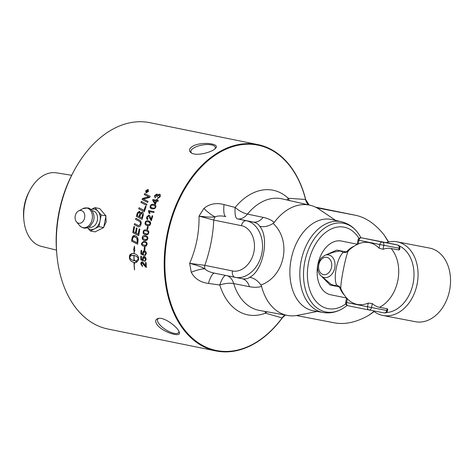 <?xml version="1.0" encoding="UTF-8"?>
<svg xmlns="http://www.w3.org/2000/svg" width="474" height="474" viewBox="0 0 474 474"><rect width="100%" height="100%" fill="white"/><g stroke="black" fill="none" stroke-linecap="round" stroke-linejoin="round"><path stroke-width="0.71" d="M146.324 191.46L146.774 191.555A105.281 70.993 -78.5 0 1 146.952 191.2L146.934 190.708L146.484 191.129A105.281 70.993 101.5 0 0 146.324 191.46L146.774 191.555M146.816 191.585A105.21 70.94 -78.5 0 1 146.987 191.229L146.934 190.708M146.028 191.721L147.106 190.435L147.272 191.04L148.22 190.501A105.281 70.993 101.5 0 0 148.048 190.856L147.064 191.425A105.281 70.993 101.5 0 0 146.981 191.597L147.61 191.751M147.426 190.898L148.19 190.566M146.981 191.597L147.621 191.727A105.281 70.993 101.5 0 0 147.485 192.017L145.98 191.709A105.281 70.993 -78.5 0 1 146.276 191.087L147.064 190.4L147.39 190.868M147.272 191.04L147.106 190.435M147.752 189.73L145.903 190.886L146.395 192.527L148.232 191.36L147.752 189.73L148.143 189.92M146.051 192.367L146.436 192.557L148.273 191.389L147.793 189.766M146.069 192.385L146.436 192.557M146.3 192.841L145.708 190.874L147.929 189.493L148.38 189.707M146.265 192.805L145.672 190.838L147.894 189.458L148.463 191.407L146.265 192.805L145.826 192.598M147.929 189.493L148.362 189.689M149.221 213.472L148.706 210.586L154.109 211.682A105.281 70.993 101.5 0 0 153.825 212.536L149.577 211.677L149.825 213.578L149.18 213.448L148.475 211.126A105.281 70.993 -78.5 0 1 148.664 210.569L154.109 211.671M147.029 229.22A105.21 70.94 -78.5 0 1 147.621 226.453L148.244 226.578A105.281 70.993 101.5 0 0 147.651 229.351L146.976 229.215A105.281 70.993 -78.5 0 1 147.574 226.442L148.244 226.578M145.714 233.818C147.361 234.073 148.19 233.735 148.202 232.799C148.516 231.928 147.87 231.288 146.253 230.879C144.606 230.619 143.77 230.962 143.752 231.904L143.966 232.983L146.211 233.901M145.767 233.824C147.408 234.085 148.238 233.741 148.249 232.805C148.563 231.934 147.918 231.294 146.3 230.885L146.111 230.85M146.016 234.831L145.607 234.76C143.752 234.381 142.964 233.392 143.255 231.792C143.509 230.21 144.588 229.6 146.484 229.955M147.888 234.47L145.559 234.754C143.699 234.375 142.917 233.386 143.207 231.78C143.462 230.198 144.54 229.588 146.436 229.949C148.273 230.323 149.043 231.306 148.747 232.906L147.888 234.47M145.986 234.826L145.607 234.76M143.059 238.73L145.666 239.684L147.26 238.541C147.544 237.664 146.875 237.024 145.257 236.615L144.6 236.514L142.816 237.646L143.059 238.73M145.69 239.684L146.715 239.512L147.307 238.541C147.592 237.67 146.922 237.03 145.305 236.621L144.623 236.514M145.524 240.608L144.754 240.508C142.899 240.134 142.087 239.139 142.313 237.527C142.514 235.939 143.557 235.329 145.453 235.685M147.011 240.223L144.706 240.508C142.852 240.128 142.034 239.139 142.265 237.527C142.461 235.939 143.509 235.323 145.405 235.679C147.242 236.052 148.042 237.041 147.805 238.653L147.011 240.223M144.848 235.59L145.405 235.679M142.378 244.489L145.251 245.449L146.537 244.3C146.786 243.423 146.099 242.783 144.475 242.374L143.498 242.25L142.087 243.411L142.378 244.489M145.281 245.449L146.14 245.182L146.585 244.3C146.833 243.423 146.146 242.783 144.529 242.374L143.498 242.25M145.151 246.373L144.072 246.267C142.218 245.893 141.376 244.898 141.542 243.286L143.705 241.319L144.588 241.432C146.425 241.805 147.254 242.801 147.082 244.412L146.223 246.077L144.126 246.267C142.265 245.888 141.424 244.898 141.59 243.286L143.729 241.319M145.127 255.693L144.825 255.699A105.933 72.759 -84.9 0 1 144.795 254.745L145.879 253.531L144.635 251.694L144.209 251.682L144.582 251.7L143.272 253.027L143.634 255.314A3070.596 925.041 -170 0 1 140.867 254.034A105.281 70.993 -78.5 0 1 141.045 250.361L141.679 250.491A105.281 70.993 101.5 0 0 141.53 253.436L142.976 254.129L142.763 252.138L143.812 250.764L144.576 250.722L145.82 251.57L146.377 253.643L144.777 255.711A106.004 72.806 -84.9 0 1 144.748 254.745L144.973 254.728M142.976 254.129L142.745 252.66L144.143 250.693M143.64 255.285A3072.557 925.39 -170 0 1 140.92 254.028A105.21 70.94 -78.5 0 1 141.092 250.373M144.748 254.745L145.832 253.537L144.635 251.694M146.359 267.449L142.212 262.797L141.311 263.977L142.455 265.612A106.389 68.57 108.6 0 0 142.425 266.512L140.76 263.84L141.128 262.294L142.212 261.873C142.721 261.796 143.492 262.667 144.523 264.48L145.666 266.086A105.21 70.94 -78.5 0 1 145.565 262.543M142.473 266.495L140.808 263.828L141.744 261.873M145.891 267.253L141.927 262.792M145.613 266.098A105.281 70.993 -78.5 0 1 145.512 262.537L146.152 262.667A105.281 70.993 101.5 0 0 146.312 267.466L145.844 267.265M142.259 262.78L141.951 262.786M140.991 202.457A105.21 70.94 -78.5 0 1 141.394 201.414A2520.809 95.558 29.6 0 1 146.922 204.294A105.281 70.993 101.5 0 0 146.525 205.343A2519.227 76.047 -150.8 0 0 140.944 202.434A105.281 70.993 -78.5 0 1 141.353 201.385A2519.227 95.256 29.6 0 1 146.922 204.288M139.22 212.311C139.978 212.399 140.12 213.241 139.658 214.846A105.21 70.94 -78.5 0 0 139.155 216.6L139.113 216.582A105.281 70.993 -78.5 0 1 139.611 214.829C140.079 213.223 139.931 212.376 139.172 212.287L137.845 213.81A105.281 70.993 101.5 0 0 137.318 215.64A2466.382 150.691 24.4 0 0 139.113 216.582M142.55 214.953L142.33 216.02A105.21 70.94 -78.5 0 0 141.785 217.963L141.738 217.945A105.281 70.993 -78.5 0 1 142.283 216.002L142.55 214.953L141.809 213.122L140.387 214.734A105.281 70.993 101.5 0 0 139.759 216.92A2550.398 163.607 24 0 0 141.738 217.945M142.597 214.971L141.856 213.14M140.47 213.075L142.153 212.008C143.29 212.417 143.652 213.519 143.231 215.303A105.281 70.993 101.5 0 0 142.099 219.385A2520.809 176.707 -156.2 0 1 136.405 216.417L136.358 216.399A105.281 70.993 -78.5 0 1 137.11 213.78L137.466 212.725L139.445 211.262L140.517 213.093L142.449 212.109M136.405 216.417A105.21 70.94 -78.5 0 1 137.152 213.798L137.513 212.749L139.735 211.363M142.099 219.385A2519.227 176.832 -156.2 0 1 136.358 216.399M136.441 227.917A105.21 70.94 -78.5 0 0 135.546 232.805L135.499 232.799A105.281 70.993 -78.5 0 1 136.393 227.893L137.063 228.237A105.281 70.993 101.5 0 0 136.168 233.143A2531.006 452.504 18.1 0 0 138.224 234.192L138.272 234.197A105.21 70.94 -78.5 0 1 139.226 228.877M138.728 235.643A2520.809 464.401 -162.2 0 1 132.844 232.639A105.21 70.94 -78.5 0 1 133.97 226.536M138.224 234.192A105.281 70.993 -78.5 0 1 139.178 228.853L139.848 229.197A105.281 70.993 101.5 0 0 138.722 235.661A2519.227 464.336 -162.2 0 1 132.797 232.633A105.281 70.993 -78.5 0 1 133.929 226.513L134.592 226.856A105.281 70.993 101.5 0 0 133.656 231.851A2486.551 434.03 18.4 0 0 135.499 232.799M137.182 238.937L137.288 241.385A105.21 70.94 -78.5 0 0 137.14 242.724L137.093 242.724A105.281 70.993 -78.5 0 1 137.241 241.385L136.773 238.096L134.397 236.639M137.229 238.943L136.82 238.096L134.806 236.692L132.886 237.622L132.625 238.884A105.281 70.993 101.5 0 0 132.447 240.383A2513.877 592.381 15.1 0 0 137.093 242.724M134.806 236.692L134.444 236.644M137.667 244.175A2520.809 613.03 -165.3 0 1 131.689 241.171A105.21 70.94 -78.5 0 1 131.985 238.612L132.264 237.231L134.64 235.501M137.987 241.142A105.281 70.993 101.5 0 0 137.661 244.199A2519.227 612.864 -165.3 0 1 131.642 241.171A105.281 70.993 -78.5 0 1 131.938 238.612L132.839 236.141L133.769 235.572L134.96 235.548C136.968 236.277 138.005 237.67 138.058 239.726L137.987 241.142M134 255.397L131.097 255.646L129.58 257.169C130.285 258.934 131.742 260.108 133.958 260.682L134.012 260.67A105.21 70.94 -78.5 0 1 134 255.397L131.95 255.385M133.958 260.682A105.281 70.993 -78.5 0 1 133.952 255.409M134.515 246.148L133.609 249.97L134.166 250.45L133.555 249.976L134.468 246.148L134.817 251.042L134.255 250.568A105.281 70.993 101.5 0 0 134.136 253.626C136.856 254.419 138.337 255.907 138.574 258.093A105.281 70.993 101.5 0 0 138.58 259.894L136.447 262.46A105.281 70.993 -78.5 0 1 136.405 260.664L138.426 258.964C137.738 257.192 136.293 256.013 134.095 255.439A105.281 70.993 101.5 0 0 134.101 260.712A10.973 7.691 -104.7 0 0 134.48 260.771A105.281 70.993 -78.5 0 1 134.468 259.924L136.133 261.63L134.557 263.408A105.281 70.993 -78.5 0 1 134.527 262.56A10.973 7.649 74 0 1 134.148 262.501A105.281 70.993 101.5 0 0 134.575 269.819L134.426 269.706A105.281 70.993 -78.5 0 1 134.006 262.472C131.251 261.689 129.728 260.208 129.438 258.04A105.281 70.993 -78.5 0 1 129.432 256.244A105.281 70.993 -78.5 0 1 129.432 256.233L129.728 255.053L130.676 254.07L132.122 253.549L133.994 253.596A105.281 70.993 -78.5 0 1 134.118 250.456M134.166 250.45A105.21 70.94 101.5 0 0 134.041 253.59L133.994 253.596M132.098 253.554L129.479 256.233A105.21 70.94 101.5 0 0 129.485 258.028C129.775 260.196 131.298 261.672 134.059 262.46L134.006 262.472M134.059 262.46A105.21 70.94 101.5 0 0 134.474 269.688L134.426 269.706M134.527 262.56L134.58 262.549A10.985 7.655 -106 0 1 134.195 262.489L134.148 262.501M134.58 262.549L134.604 263.36M134.521 259.983L134.48 260.771M138.426 258.964L138.473 258.952C137.792 257.181 136.346 256.007 134.142 255.427L134.095 255.439M134.806 250.989L134.255 250.568M138.473 258.952L136.453 260.653A105.21 70.94 101.5 0 0 136.494 262.442L136.506 262.442M138.609 226.839L137.537 226.376A2538.033 318.966 -159.2 0 1 134.355 224.735A105.21 70.94 -78.5 0 1 134.598 223.627M134.355 224.735L134.308 224.723A105.281 70.993 -78.5 0 1 134.557 223.604A2528.6 299.669 21.2 0 0 138.13 225.446L138.852 225.731L140.375 224.095C140.802 222.78 140.274 221.761 138.793 221.026A2513.877 222.626 -157.2 0 1 135.617 219.379A105.21 70.94 -78.5 0 1 135.908 218.271M137.537 226.376L137.49 226.365A2536.439 318.996 -159.2 0 1 134.308 224.723M135.617 219.379L135.57 219.361A105.281 70.993 -78.5 0 1 135.86 218.253A2513.462 203.512 23.2 0 0 139.238 220.007C140.873 220.766 141.471 222.152 141.027 224.161C140.505 226.134 139.682 227.022 138.556 226.827L137.49 226.365M138.852 225.731L140.328 224.084C140.754 222.768 140.227 221.743 138.746 221.008A2512.301 222.715 -157.2 0 1 135.57 219.361M144.031 210.332L144.072 210.355A105.21 70.94 -78.5 0 1 145.5 206.226L146.093 206.534A105.281 70.993 101.5 0 0 144.321 211.748A2519.227 39.846 -153.3 0 1 138.669 208.797A105.281 70.993 -78.5 0 1 139.03 207.725A2516.893 18.8 27.1 0 0 144.031 210.332A105.281 70.993 -78.5 0 1 145.459 206.202L146.093 206.534M144.321 211.742A2520.809 39.632 -153.3 0 1 138.716 208.821A105.21 70.94 -78.5 0 1 139.078 207.748M143.201 199.021L144.694 199.714A2552.135 145.856 30.6 0 1 148.036 201.438A105.281 70.993 101.5 0 0 147.633 202.457A2519.227 128.721 -149.6 0 0 142.082 199.566A105.281 70.993 -78.5 0 1 142.532 198.464A651.519 303.076 3.7 0 1 145.394 197.664L148.925 196.894L147.461 196.212A2543.656 231.614 -147.4 0 0 144.238 194.541A105.281 70.993 -78.5 0 1 144.689 193.558A2554.86 245.959 32.9 0 1 150.175 196.39A105.281 70.993 101.5 0 0 149.725 197.415A703.481 324.649 -175.2 0 0 145.34 198.547L143.201 199.021L144.653 199.684A2550.529 145.524 30.6 0 1 148.036 201.438M144.28 194.565A105.21 70.94 -78.5 0 1 144.724 193.588A2556.466 246.356 32.8 0 1 150.175 196.396M142.123 199.59A105.21 70.94 -78.5 0 1 142.573 198.493A651.821 303.129 3.7 0 1 145.435 197.694L148.925 196.894M145.157 261.375L144.766 261.399A105.933 73.103 -84.8 0 1 144.706 260.457M143.575 260.984A3072.557 1044.175 -172.2 0 1 140.825 259.734L140.778 259.746A105.281 70.993 -78.5 0 1 140.808 256.096L141.448 256.227A105.281 70.993 101.5 0 0 141.412 259.154L142.923 259.835L142.585 258.377L143.8 256.44M140.825 259.734A105.21 70.94 -78.5 0 1 140.861 256.102M144.706 260.445L145.731 259.248L144.422 257.423L143.954 257.418M144.961 260.422L145.684 259.26L143.978 257.412M144.766 261.399L144.718 261.411A106.004 73.15 -84.8 0 1 144.653 260.457M142.87 259.847L142.55 258.081L143.124 256.784L144.333 256.458L145.595 257.305L146.229 259.361L144.718 261.411L145.133 261.381M144.422 257.423L143.124 258.751L143.569 261.02A3070.596 1043.748 -172.2 0 1 140.778 259.746M144.843 250.017L144.22 249.893A105.21 70.94 -78.5 0 1 144.434 247.108M145.056 247.232A105.281 70.993 101.5 0 0 144.843 250.035L144.167 249.899A105.281 70.993 -78.5 0 1 144.386 247.096L145.056 247.232M147.165 224.599L147.627 224.712C149.274 224.966 150.134 224.635 150.199 223.71L150.009 222.584L148.99 221.974M145.856 223.864L147.58 224.7C149.227 224.954 150.086 224.623 150.151 223.692L148.966 221.968L148.291 221.796C146.638 221.536 145.773 221.873 145.702 222.804L145.856 223.864M147.189 224.605L147.627 224.712M147.414 225.636C145.554 225.257 144.819 224.279 145.204 222.691C145.554 221.133 146.679 220.534 148.575 220.896L149.209 221.062M147.367 225.624C145.506 225.245 144.771 224.261 145.157 222.679C145.506 221.121 146.632 220.523 148.528 220.878L150.394 221.826L150.696 223.805L149.743 225.346L147.029 225.541M151.461 220.653L148.534 215.996L147.207 217.157L147.894 218.787A106.389 72.143 109.4 0 0 147.58 219.681L146.662 217.027L148.824 215.095C149.387 215.018 149.938 215.877 150.459 217.667L151.153 219.29A105.21 70.94 -78.5 0 1 152.172 215.777L152.764 215.895M147.574 219.681L146.638 218.727L146.703 217.045L149.079 215.178M151.028 220.451L148.581 216.02M152.172 215.777L152.77 215.883A105.281 70.993 101.5 0 0 151.413 220.635L150.981 220.434L151.413 220.635M151.111 219.272A105.281 70.993 -78.5 0 1 152.13 215.753M151.319 207.642L152.551 208.056C154.21 208.317 155.117 208.003 155.276 207.12L154.826 205.716M150.833 207.221L152.51 208.033C154.163 208.293 155.075 207.979 155.235 207.097L154.808 205.698L153.529 205.266C151.87 205.005 150.951 205.319 150.785 206.202L150.833 207.221M151.022 208.53L150.282 206.107C150.797 204.626 152.006 204.063 153.908 204.424L155.194 204.881M154.648 208.673L152.195 208.916L150.933 208.483L150.116 207.488L150.24 206.083C150.756 204.596 151.964 204.033 153.866 204.395L155.306 204.952L155.952 205.977L155.78 207.209L154.648 208.673M155.182 203.145L155.229 203.174A105.21 70.94 -78.5 0 1 156.1 201.047L153.606 200.52L155.182 203.145A105.281 70.993 -78.5 0 1 156.059 201.017M154.897 203.998L152.646 200.182L152.93 199.507L156.45 200.218A105.21 70.94 -78.5 0 1 156.835 199.311L157.409 199.406A105.281 70.993 101.5 0 0 157.018 200.312L158.31 200.597M156.835 199.311L157.398 199.424M157.018 200.312L158.316 200.573A105.281 70.993 101.5 0 0 157.966 201.403L156.669 201.142A105.281 70.993 101.5 0 0 155.472 204.098L154.856 203.974L152.604 200.152A105.281 70.993 -78.5 0 1 152.889 199.477L156.408 200.188A105.281 70.993 -78.5 0 1 156.793 199.281M155.294 196.983L155.549 197.137A108.7 76.598 115.2 0 0 155.069 197.919L154.565 195.632L156.876 193.996L157.587 195.158L159.507 194.204L160.022 194.441M155.111 197.948L154.607 195.667L156.918 194.032L157.273 194.192M156.722 196.514L156.509 194.855M156.77 194.956L155.122 195.732L155.318 197M157.688 198.535A107.005 68.345 -87.7 0 1 157.955 197.723L159.614 196.645L159.11 195.063M157.955 197.723L159.572 196.609L159.074 195.027L159.471 195.217M157.552 195.122L159.465 194.174C160.455 194.476 160.668 195.329 160.123 196.728L157.641 198.529A107.077 68.392 -87.7 0 1 157.913 197.694M159.507 194.204L160.005 194.423M156.918 194.032L157.255 194.174M159.074 195.027L157.415 196.1L157.226 196.686L156.681 196.485L156.473 194.82M215.907 350.938L108.019 329.039A105.281 70.993 -78.5 0 1 56.898 255.036A105.281 70.993 -78.5 0 1 59.244 212.471A105.281 70.993 -78.5 0 1 73.974 170.901A105.281 70.993 -78.5 0 1 149.908 122.683L257.797 144.582A105.281 70.993 101.5 0 0 167.281 233.641A105.281 70.993 101.5 0 0 215.907 350.938A105.281 70.993 101.5 0 0 282.314 317.853L285.384 315.056M334.62 322.877C345.007 324.755 356.205 322.338 368.215 315.631L374.205 311.602M309.143 205.023L305.724 199.631A105.281 70.993 101.5 0 0 257.797 144.582M388.656 241.941L384.171 235.057C375.633 224.238 366.212 217.673 355.909 215.356L315.56 207.168M105.832 216.671L106.17 221.998L103.83 226.779M157.327 325.034C154.797 321.348 155.199 319.138 158.529 318.404C164.294 316.946 178.005 327.232 179.249 332.114C181.933 337.879 163.874 332.967 157.327 325.034M192.746 146.158C201.877 141.205 220.481 143.693 215.646 148.155C212.559 152.255 196.242 156.473 191.407 152.954C188.504 150.951 188.948 148.682 192.746 146.158M354.167 246.172A27.403 18.48 101.5 0 0 347.324 251.036L346.144 251.895L336.747 250.1L325.946 254.911M346.571 297.992L330.591 294.751A27.403 18.48 -78.5 0 1 317.936 264.219A27.403 18.48 -78.5 0 1 341.493 241.041L357.218 244.234M321.935 276.674L330.046 285.004L339.218 286.894L339.976 288.127A27.403 18.48 101.5 0 0 344.266 294.964M333.643 252.174L339.508 251.013L341.618 251.404L343.063 252.601C337.008 258.016 333.062 277.96 336.635 285.07L334.401 285.567L331.178 284.359L321.105 275.945A11.506 8.496 -79.1 0 0 324.192 277.509A11.506 8.496 -79.1 0 0 334.751 267.911A11.506 8.496 -79.1 0 0 325.087 255.219L320.803 258.277L317.912 264.356C317.041 269.113 318.107 272.977 321.105 275.945M387.531 310.624L386.79 310.488A2.885 2.127 100.9 0 1 384.153 312.893L384.153 312.893A2.885 2.127 100.9 0 1 384.141 312.893A2.885 2.885 0 0 0 387.531 310.624L387.785 309.321L387.128 308.77L386.79 310.488L367.51 306.761A2.885 1.943 101.5 0 0 368.843 309.955L368.843 309.955A2.885 1.943 101.5 0 0 368.861 309.96A2.885 2.127 -79.1 0 0 368.873 309.96L368.873 309.96A2.885 2.127 -79.1 0 0 371.509 307.555L372.297 303.567A29.975 20.21 101.5 0 0 379.49 307.3L387.128 308.77M347.246 298.484C346.346 297.666 346.387 297.785 347.365 298.833A31.468 23.238 -79.1 0 0 357.123 304.385A31.468 23.238 -79.1 0 0 368.239 303.07L372.297 303.567M368.843 309.955L347.969 305.718A2.885 1.943 -78.5 0 1 347.969 305.718L347.969 305.718A2.885 1.943 -78.5 0 1 346.636 302.525L345.712 302.329A2.885 2.885 0 0 0 347.969 305.718L368.831 309.955A2.885 2.885 0 0 0 368.873 309.96L384.153 312.893L368.891 309.966M397.745 245.028A2.885 1.943 101.5 0 0 397.597 244.987A2.885 2.127 100.9 0 1 399.114 248.24L399.855 248.376A2.885 2.885 0 0 0 397.597 244.987L397.597 244.987A2.885 1.943 101.5 0 0 397.585 244.987L382.305 242.048A2.885 1.943 101.5 0 0 379.834 244.513L383.833 245.301A2.885 2.127 -79.1 0 0 382.305 242.048L361.431 237.812A2.885 2.127 -79.1 0 0 361.413 237.812L376.712 240.751A2.885 1.943 -78.5 0 1 376.723 240.751L376.723 240.751A2.885 1.943 -78.5 0 1 376.735 240.751M399.855 248.376L399.6 249.679L398.77 249.958L391.133 248.489A29.975 20.21 101.5 0 0 383.045 249.288L379.105 248.204A31.468 23.238 -79.1 0 0 358.231 243.968C356.928 244.548 356.845 244.631 357.994 244.205M397.188 244.904A2.885 1.943 101.5 0 0 397.171 244.904A2.885 1.943 101.5 0 0 397.159 244.898L389.207 243.263M376.676 240.739A2.885 2.127 100.9 0 1 376.694 240.745L376.694 240.745A2.885 2.127 100.9 0 1 376.712 240.751L377.138 240.833A2.885 1.943 -78.5 0 1 377.15 240.839L376.723 240.751A2.885 2.885 0 0 0 376.694 240.745L361.413 237.812A2.885 2.885 0 0 0 358.042 240.081L358.96 240.277A2.885 1.943 -78.5 0 1 361.431 237.812M388.976 243.215A34.614 25.56 100.9 0 1 389.059 243.233L388.846 243.192A34.614 25.56 100.9 0 1 388.864 243.198A34.614 25.56 100.9 0 1 388.953 243.209L394.593 244.294A34.614 25.56 100.9 0 1 396.495 244.762M377.138 240.833L389.148 243.251M347.324 251.036A2.885 1.458 -136.2 0 0 348.36 250.859A27.96 18.853 -78.5 0 1 349.848 249.431A34.614 34.614 0 0 1 357.402 244.347M346.186 252.334L343.063 252.601L346.144 251.895A2.885 0.391 -111.7 0 1 346.186 252.334L348.36 250.859C345.824 255.065 340.077 284.062 340.865 288.702A2.885 1.481 -21.6 0 0 339.976 288.127M336.635 285.07L339.218 286.894A2.885 0.373 -45.8 0 0 339.42 286.509L336.635 285.07M346.855 298.282A34.614 34.614 0 0 1 341.553 290.278A27.96 18.853 -78.5 0 1 340.865 288.702L339.42 286.509M399.007 245.722A34.614 25.56 100.9 0 1 413.156 283.168A34.614 25.56 100.9 0 1 386.079 312.597M386.091 242.641A37.499 27.688 100.9 0 1 397.046 241.829A37.499 27.688 100.9 0 1 417.167 283.879A37.499 27.688 100.9 0 1 382.903 315.477A37.499 27.688 100.9 0 1 373.162 310.784M397.046 241.829L429.521 248.068A37.499 27.688 100.9 0 1 449.583 290.402A37.499 27.688 100.9 0 1 415.378 321.716L382.903 315.477M90.291 230.962L94.599 228.806A10.298 7.602 -79.1 0 1 87.524 227.704L90.291 230.962L95.067 231.881L103.676 227.561L105.986 215.901L99.688 208.554L94.913 207.636L90.984 209.609M105.986 215.901L101.211 214.983L94.913 207.636M103.676 227.561L98.9 226.643L94.599 228.806A10.298 7.602 -79.1 0 0 100.055 220.813A10.298 7.602 -79.1 0 0 98.059 211.309A10.298 7.602 -79.1 0 0 90.996 209.615M98.9 226.643L101.211 214.983M84.633 217.821A6.488 4.793 -79.1 0 0 83.341 211.789A6.488 4.793 -79.1 0 0 78.589 210.93A6.488 4.793 -79.1 0 0 75.242 215.913A6.488 4.793 -79.1 0 0 76.48 221.885A6.488 4.793 -79.1 0 0 81.184 222.863A6.488 4.793 -79.1 0 0 84.633 217.821M73.974 170.901L73.049 172.631A100.666 67.877 101.5 0 0 58.96 212.382A100.666 67.877 101.5 0 0 56.72 253.08L56.898 255.036M360.892 237.758A45.208 30.484 101.5 0 0 357.639 232.55A45.208 30.484 101.5 0 0 308.201 250.248A45.208 30.484 101.5 0 0 325.928 311.969A45.208 30.484 101.5 0 0 342.145 308.858A45.208 30.484 101.5 0 0 347.104 305.392M345.824 303.846A41.522 27.996 -78.5 0 1 327.978 308.621A41.522 27.996 -78.5 0 1 312.508 250.017A41.522 27.996 -78.5 0 1 358.984 238.463M249.585 277.32C253.839 277.93 257.625 280.495 260.937 285.016L261.215 284.915C284.904 276.212 291.889 240.952 273.35 223.639L273.131 223.438C268.343 226.365 263.864 227.319 259.687 226.299C269.753 237.539 263.135 270.956 249.585 277.32C247.754 278.836 245.206 279.275 241.947 278.647L235.08 277.326A5.771 3.816 -78.5 0 0 235.104 277.331L235.27 277.361C246.551 279.648 259.005 268.337 261.867 253.217C264.901 238.12 257.613 222.916 246.308 220.742L237.415 218.864A17.307 4.811 101.1 0 1 235.145 207.446L224.03 204.572A17.307 4.379 -78.9 0 0 225.843 216.588C221.222 215.64 217.661 215.735 215.166 216.873A5.771 3.816 101.5 0 0 213.786 220.072C213.01 235.614 210.018 250.705 204.821 265.345A5.771 3.816 101.5 0 0 204.881 268.817C202.084 267.543 201.788 266.625 189.665 263.343L191.259 272.283A17.307 5.421 157.6 0 1 204.881 268.817C206.741 270.82 209.994 272.272 214.639 273.178L235.08 277.326A5.771 3.816 -78.5 0 1 232.479 270.95L204.821 265.345L189.665 263.343C196.189 248.281 199.305 232.533 199.021 216.097C211.475 217.679 212.097 216.985 215.166 216.873A17.307 5.273 44.6 0 1 203.903 208.418L199.021 216.097L213.786 220.072L241.444 225.683C250.539 227.431 256.393 239.66 253.928 251.759C251.593 263.882 241.539 272.882 232.479 270.95M242.06 278.671A17.307 11.382 -78.5 0 1 249.413 286.687C253.951 287.57 258.004 287.475 261.583 286.403L260.937 285.016M227.289 275.744A17.307 11.382 -78.5 0 1 233.694 283.559L249.413 286.687M159.051 318.35A12.401 4.521 -147.6 0 0 157.706 319.227A12.401 4.521 -147.6 0 0 159.199 324.056A12.401 4.521 -147.6 0 0 170.065 332.007A12.401 4.521 -147.6 0 0 178.645 332.529A12.401 4.521 -147.6 0 0 178.911 331.29M215.03 148.783A12.401 4.633 -10.1 0 0 215.291 147.42A12.401 4.633 -10.1 0 0 207.162 144.546A12.401 4.633 -10.1 0 0 194.103 147.775A12.401 4.633 -10.1 0 0 190.868 151.775A12.401 4.633 -10.1 0 0 191.857 153.185M267.093 311.791A8.651 7.815 -79.4 0 0 265.476 313.136L282.119 317.947A22.942 2.88 2.6 0 0 282.314 317.853M305.724 199.631A22.942 2.648 -160.2 0 0 305.576 199.477L288.222 198.262L287.131 200.016M308.876 204.964A8.651 8.526 99.5 0 1 305.576 199.477A104.766 70.644 101.5 0 0 206.16 162.262A104.766 70.644 101.5 0 0 175.789 315.643A104.766 70.644 101.5 0 0 282.119 317.947A8.651 8.526 99.5 0 1 285.135 315.009M265.073 311.43L265.476 313.136A63.575 42.867 101.5 0 1 219.794 284.993A17.307 4.811 101.1 0 1 225.754 275.435M327.368 214.805L322.598 211.576M322.8 211.582L322.249 211.339M289.519 200.555A8.651 7.815 100.6 0 1 288.222 198.262A63.575 42.867 101.5 0 0 235.145 207.446A17.307 7.874 39.3 0 0 247.446 214.118A17.307 11.382 -78.5 0 1 237.415 218.864L253.152 222.057A17.307 11.382 101.5 0 0 263.141 217.359L247.446 214.118A56.927 38.382 101.5 0 1 282.018 198.849L310.043 205.23A56.246 37.926 101.5 0 0 274.256 222.395C271.365 219.995 267.662 218.318 263.141 217.359M384.171 235.057L388.384 242.001M374.01 311.459L368.215 315.631M241.444 225.683A5.771 3.816 101.5 0 1 246.308 220.742L253.152 222.057C256.398 222.744 258.573 224.161 259.687 226.299M273.131 223.438L274.256 222.395M214.532 273.16L214.615 273.178A17.307 4.379 -78.9 0 0 208.412 283.434L219.794 284.993A17.307 8.017 163 0 1 233.694 283.559A56.927 38.382 101.5 0 0 259.373 310.411L287.665 315.465A56.246 37.926 101.5 0 0 297.542 315.334L317.23 311.459M191.259 272.283C194.66 278.641 200.378 282.362 208.412 283.434M224.03 204.572C216.215 202.522 209.502 203.802 203.903 208.418M335.705 220.446L319.085 209.2A56.246 37.926 101.5 0 0 310.043 205.23M261.583 286.403A56.246 37.926 101.5 0 0 287.665 315.465M331.735 219.539A46.535 31.379 101.5 0 0 291.237 258.798A46.535 31.379 101.5 0 0 313.219 310.743L323.049 312.496A46.298 31.219 101.5 0 1 322.776 312.443A46.298 31.219 101.5 0 1 301.108 261.138A46.298 31.219 101.5 0 1 341.47 221.761L331.735 219.539M71.669 175.273L56.347 172.832A37.541 25.312 101.5 0 0 29.981 190.151L28.991 191.994A32.635 22.005 101.5 0 0 24.429 204.881A32.635 22.005 101.5 0 0 23.7 218.076L23.89 220.155A37.541 25.312 101.5 0 0 41.416 246.385L56.477 250.112M29.981 190.151A37.541 25.312 101.5 0 0 24.731 204.975A37.541 25.312 101.5 0 0 23.89 220.155M323.458 274.612A8.799 6.494 100.9 0 1 318.801 264.688A8.799 6.494 100.9 0 1 326.876 257.352A8.799 6.494 100.9 0 1 331.533 267.271A8.799 6.494 100.9 0 1 323.458 274.612M368.239 303.07L367.51 306.761L346.636 302.525L347.365 298.833M383.045 249.288L383.833 245.301L399.114 248.24L398.77 249.958M358.231 243.968L358.96 240.277L379.834 244.513L379.105 248.204M389.059 243.233L397.159 244.898M379.49 307.3A34.614 25.56 -79.1 0 0 391.133 248.489M88.928 227.022A8.354 6.168 -79.1 0 0 97.36 220.28A8.354 6.168 -79.1 0 0 92.94 210.859A8.354 6.168 -79.1 0 0 92.051 210.77M92.157 219.296A9.995 7.383 -79.1 0 0 86.861 208.021A9.995 7.383 -79.1 0 0 82.837 208.673L87.672 207.92C91.92 208.11 95.878 215.599 93.153 221.743L90.279 226.009C86.475 228.989 82.914 228.835 79.596 225.559A9.995 7.383 -79.1 0 0 86.837 227.064A9.995 7.383 -79.1 0 0 92.157 219.296M214.639 273.178L235.051 277.32M316.916 207.867L355.909 215.356M325.087 255.219L333.85 252.097M346.577 297.968L345.712 302.329M358.042 240.081L357.171 244.46M388.994 243.221L377.15 240.839M76.48 221.885L79.596 225.559M78.589 210.93L82.837 208.673M296.392 315.536L334.928 322.936M342.145 308.858C336.025 312.36 329.661 313.569 323.049 312.496M357.639 232.55C353.361 226.945 347.975 223.349 341.47 221.761"/></g></svg>
